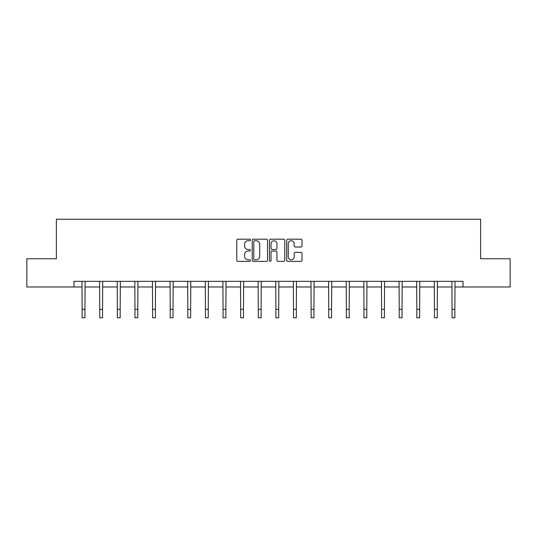 <?xml version="1.0" encoding="UTF-8"?>
<svg xmlns="http://www.w3.org/2000/svg" width="537" height="537" viewBox="0 0 537 537"><rect width="100%" height="100%" fill="white"/><g stroke="black" fill="none" stroke-linecap="round" stroke-linejoin="round"><path stroke-width="0.81" d="M250.43 239.972A0.779 0.779 0 0 0 249.658 239.193L237.878 239.193A1.108 1.108 0 0 0 236.77 240.308L236.77 260.257A1.108 1.108 0 0 0 237.878 261.365L249.658 261.365A0.779 0.779 0 0 0 250.43 260.586A0.779 0.779 0 0 0 249.658 259.814L248.134 259.814A3.544 3.544 0 0 1 244.583 256.263L244.583 254.605A3.544 3.544 0 0 1 248.134 251.054L249.658 251.054A0.779 0.779 0 0 0 250.43 250.282A0.779 0.779 0 0 0 249.658 249.504L248.134 249.504A3.544 3.544 0 0 1 244.583 245.959L244.583 244.295A3.544 3.544 0 0 1 248.134 240.751L249.658 240.751A0.779 0.779 0 0 0 250.43 239.972M300.895 247.013A1.108 1.108 0 0 0 302.002 245.899L302.002 240.308A1.108 1.108 0 0 0 300.895 239.193L287.812 239.193A1.108 1.108 0 0 0 286.704 240.308L286.704 260.257A1.108 1.108 0 0 0 287.812 261.365L300.895 261.365A1.108 1.108 0 0 0 302.002 260.257L302.002 253.498A1.108 1.108 0 0 0 300.895 252.383L295.296 252.383A1.108 1.108 0 0 0 294.189 253.498L294.189 256.847A2.967 2.967 0 0 1 291.222 259.814A2.967 2.967 0 0 1 288.255 256.847L288.255 243.711A2.967 2.967 0 0 1 291.222 240.751A2.967 2.967 0 0 1 294.189 243.711L294.189 245.899A1.108 1.108 0 0 0 295.296 247.013L300.895 247.013M73.992 286.98L26.85 286.98L26.85 258.747L56.378 258.747L56.378 219.23L480.622 219.23L480.622 258.747L510.15 258.747L510.15 286.98L463.008 286.98L463.008 281.334L73.992 281.334L73.992 286.98L82.127 286.98M267.533 240.308A1.108 1.108 0 0 0 266.419 239.193L253.343 239.193A1.108 1.108 0 0 0 252.236 240.308L252.236 260.257A1.108 1.108 0 0 0 253.343 261.365L266.419 261.365A1.108 1.108 0 0 0 267.533 260.257L267.533 240.308M270.581 239.193L283.657 239.193A1.108 1.108 0 0 1 284.764 240.308L284.764 260.257A1.108 1.108 0 0 1 283.657 261.365L278.059 261.365A1.108 1.108 0 0 1 276.951 260.257L276.951 252.162A1.108 1.108 0 0 0 275.843 251.054L272.131 251.054A1.108 1.108 0 0 0 271.024 252.162L271.024 260.586A0.779 0.779 0 0 1 270.245 261.365A0.779 0.779 0 0 1 269.467 260.586L269.467 240.308A1.108 1.108 0 0 1 270.581 239.193M84.947 286.98L99.741 286.98M102.56 286.98L117.355 286.98M120.181 286.98L134.968 286.98M137.794 286.98L152.589 286.98M155.408 286.98L170.202 286.98M173.028 286.98L187.816 286.98M190.642 286.98L205.436 286.98M208.255 286.98L223.05 286.98M225.876 286.98L240.663 286.98M243.489 286.98L258.284 286.98M261.103 286.98L275.897 286.98M278.716 286.98L293.511 286.98M296.337 286.98L311.124 286.98M313.95 286.98L328.745 286.98M331.564 286.98L346.358 286.98M349.184 286.98L363.972 286.98M366.798 286.98L381.592 286.98M384.411 286.98L399.206 286.98M402.032 286.98L416.819 286.98M419.645 286.98L434.44 286.98M437.259 286.98L452.053 286.98M454.873 286.98L463.008 286.98M254.565 240.751A0.779 0.779 0 0 0 253.786 241.522L253.786 259.035A0.779 0.779 0 0 0 254.565 259.814L256.169 259.814A3.544 3.544 0 0 0 259.713 256.263L259.713 244.295A3.544 3.544 0 0 0 256.169 240.751L254.565 240.751M276.951 243.771A2.967 2.967 0 0 0 273.984 240.804A2.967 2.967 0 0 0 271.024 243.771L271.024 248.396A1.108 1.108 0 0 0 272.131 249.504L275.843 249.504A1.108 1.108 0 0 0 276.951 248.396L276.951 243.771M81.98 281.334L82.127 309.305L84.947 309.305L85.088 281.334M82.127 309.305L82.127 317.77L84.947 317.77L84.947 309.305M99.6 281.334L99.741 309.305L102.56 309.305L102.708 281.334M99.741 309.305L99.741 317.77L102.56 317.77L102.56 309.305M117.214 281.334L117.355 309.305L120.181 309.305L120.322 281.334M117.355 309.305L117.355 317.77L120.181 317.77L120.181 309.305M134.827 281.334L134.968 309.305L137.794 309.305L137.935 281.334M134.968 309.305L134.968 317.77L137.794 317.77L137.794 309.305M152.441 281.334L152.589 309.305L155.408 309.305L155.555 281.334M152.589 309.305L152.589 317.77L155.408 317.77L155.408 309.305M170.061 281.334L170.202 309.305L173.028 309.305L173.169 281.334M170.202 309.305L170.202 317.77L173.028 317.77L173.028 309.305M187.675 281.334L187.816 309.305L190.642 309.305L190.783 281.334M187.816 309.305L187.816 317.77L190.642 317.77L190.642 309.305M205.288 281.334L205.436 309.305L208.255 309.305L208.403 281.334M205.436 309.305L205.436 317.77L208.255 317.77L208.255 309.305M222.909 281.334L223.05 309.305L225.876 309.305L226.017 281.334M223.05 309.305L223.05 317.77L225.876 317.77L225.876 309.305M240.522 281.334L240.663 309.305L243.489 309.305L243.63 281.334M240.663 309.305L240.663 317.77L243.489 317.77L243.489 309.305M258.136 281.334L258.284 309.305L261.103 309.305L261.244 281.334M258.284 309.305L258.284 317.77L261.103 317.77L261.103 309.305M275.756 281.334L275.897 309.305L278.716 309.305L278.864 281.334M275.897 309.305L275.897 317.77L278.716 317.77L278.716 309.305M293.37 281.334L293.511 309.305L296.337 309.305L296.478 281.334M293.511 309.305L293.511 317.77L296.337 317.77L296.337 309.305M310.983 281.334L311.124 309.305L313.95 309.305L314.091 281.334M311.124 309.305L311.124 317.77L313.95 317.77L313.95 309.305M328.597 281.334L328.745 309.305L331.564 309.305L331.712 281.334M328.745 309.305L328.745 317.77L331.564 317.77L331.564 309.305M346.217 281.334L346.358 309.305L349.184 309.305L349.325 281.334M346.358 309.305L346.358 317.77L349.184 317.77L349.184 309.305M363.831 281.334L363.972 309.305L366.798 309.305L366.939 281.334M363.972 309.305L363.972 317.77L366.798 317.77L366.798 309.305M381.445 281.334L381.592 309.305L384.411 309.305L384.559 281.334M381.592 309.305L381.592 317.77L384.411 317.77L384.411 309.305M399.065 281.334L399.206 309.305L402.032 309.305L402.173 281.334M399.206 309.305L399.206 317.77L402.032 317.77L402.032 309.305M416.678 281.334L416.819 309.305L419.645 309.305L419.786 281.334M416.819 309.305L416.819 317.77L419.645 317.77L419.645 309.305M434.292 281.334L434.44 309.305L437.259 309.305L437.4 281.334M434.44 309.305L434.44 317.77L437.259 317.77L437.259 309.305M451.912 281.334L452.053 309.305L454.873 309.305L455.02 281.334M452.053 309.305L452.053 317.77L454.873 317.77L454.873 309.305"/></g></svg>
